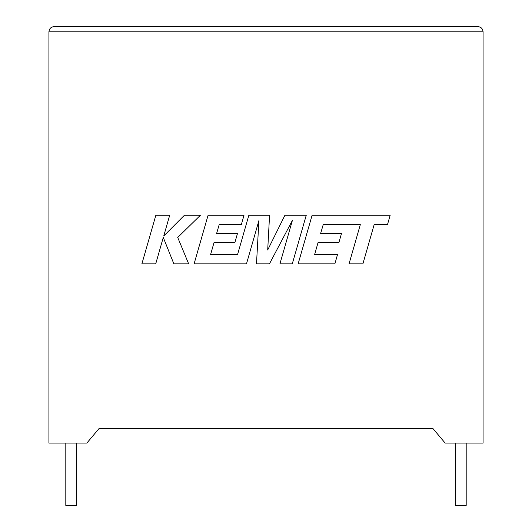 <?xml version="1.0" encoding="UTF-8"?>
<svg xmlns="http://www.w3.org/2000/svg" width="532" height="532" viewBox="0 0 532 532"><rect width="100%" height="100%" fill="white"/><g stroke="black" fill="none" stroke-linecap="round" stroke-linejoin="round"><path stroke-width="0.8" d="M455.286 443.083L455.286 505.4L466.192 505.4L466.192 443.083M76.714 443.083L76.714 505.4L65.808 505.4L65.808 443.083M445.158 443.083L483.069 443.083L483.069 31.794C482.737 28.662 481.008 26.933 477.876 26.6C481.008 26.933 482.737 28.662 483.069 31.794L48.931 31.794L48.931 443.083L86.842 443.083L98.899 428.726L433.101 428.726L445.158 443.083M54.124 26.6C50.992 26.933 49.263 28.662 48.931 31.794C49.263 28.662 50.992 26.933 54.124 26.6L477.876 26.6M155.856 215.241L141.878 263.872L155.71 263.872L163.277 237.465L173.871 263.872L188.667 263.872L177.721 237.465L200.424 215.241L184.424 215.241L163.756 235.982L169.701 215.241L155.856 215.241M306.259 215.241L284.933 215.241L267.702 249.98L269.571 215.241L248.863 215.241L237.545 254.622L210.586 254.622L214.03 242.532L234.898 242.532L237.465 233.541L216.597 233.541L219.224 224.497L241.382 224.497L244.008 215.241L208.085 215.241L194.094 263.872L246.482 263.872L258.911 220.581L256.484 263.872L269.445 263.872L292.414 220.368L279.918 263.872L292.274 263.872L306.259 215.241M323.25 224.504L360.317 224.63L349.039 263.872L362.891 263.872L374.162 224.63L387.482 224.63L390.175 215.241L312.118 215.241L298.126 263.872L334.867 263.872L337.494 254.615L314.605 254.615L318.056 242.532L338.917 242.532L341.484 233.548L320.616 233.548L323.25 224.504"/></g></svg>
